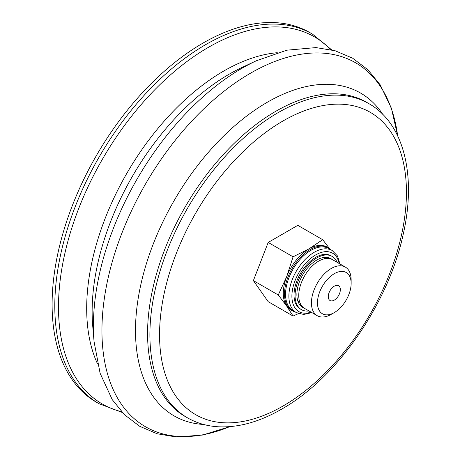 <?xml version="1.0" encoding="UTF-8"?>
<svg xmlns="http://www.w3.org/2000/svg" width="460" height="460" viewBox="0 0 460 460"><rect width="100%" height="100%" fill="white"/><g stroke="black" fill="none" stroke-linecap="round" stroke-linejoin="round"><path stroke-width="0.69" d="M301.053 304.905A28.169 16.267 -60 0 1 299.793 304.819M327.169 257.399A28.169 16.267 -60 0 1 327.876 258.445M300.995 304.819A28.077 16.209 -60 0 1 299.719 304.721M327.048 257.381A28.077 16.209 -60 0 1 327.773 258.439M96.307 402.155A213.417 123.217 -60 0 1 96.307 155.721A213.417 123.217 -60 0 1 309.724 32.505L312.409 34.057A213.417 123.217 -60 0 0 98.992 157.274A213.417 123.217 -60 0 0 98.998 403.707L96.307 402.155M329.555 248.607L322.702 239.706L297.81 225.337L268.186 242.437L253.374 280.611L268.186 301.685L293.077 316.054L298.459 313.593M322.702 239.706L308.953 248.871L293.077 256.806L286.735 276.512L278.265 294.981L253.374 280.611M278.265 294.981L286.735 306.136L293.077 316.054M293.077 256.806L268.186 242.437M331.286 314.318L334.305 312.576A23.811 13.748 -60 0 1 317.469 302.853A23.811 13.748 -60 0 1 334.305 273.688A23.811 13.748 -60 0 1 351.141 283.412A23.811 13.748 -60 0 1 334.305 312.576L331.286 314.318A28.077 16.209 -60 0 1 317.25 315.709A28.077 16.209 -60 0 1 317.25 283.285A28.077 16.209 -60 0 1 345.328 267.07A28.077 16.209 -60 0 1 351.141 279.927L351.141 283.412M334.305 300.104A8.539 4.928 -60 0 1 330.038 300.524A8.539 4.928 -60 0 1 330.038 290.668A8.539 4.928 -60 0 1 338.577 285.74A8.539 4.928 -60 0 1 339.882 292.577A8.539 4.928 -60 0 1 334.305 300.104M317.25 315.709L304.572 308.39A28.077 16.209 -60 0 1 304.572 275.965A28.077 16.209 -60 0 1 332.649 259.75L345.328 267.07M295.009 311.846A36.282 20.947 -60 0 1 292.019 310.609A36.282 20.947 -60 0 1 292.019 268.72A36.282 20.947 -60 0 1 328.302 247.773A36.282 20.947 -60 0 1 330.861 249.745M292.019 310.609L290.812 309.913A36.282 20.947 -60 0 1 286.735 306.136A36.282 20.947 -60 0 1 286.735 276.512A36.282 20.947 -60 0 1 308.953 248.871A36.282 20.947 -60 0 1 327.094 247.072L328.302 247.773M304.031 308.05A28.169 16.267 -60 0 1 302.714 307.424A28.169 16.267 -60 0 1 302.714 274.89A28.169 16.267 -60 0 1 330.884 258.629A28.169 16.267 -60 0 1 332.091 259.457M309.005 310.948A30.734 17.744 -60 0 1 301.432 309.637A30.734 17.744 -60 0 1 301.432 274.154A30.734 17.744 -60 0 1 332.166 256.41A30.734 17.744 -60 0 1 337.088 262.315M292.991 310.678A35.851 20.7 -60 0 1 292.986 269.278A35.851 20.7 -60 0 1 328.842 248.578L332.16 250.493A35.851 20.7 -60 0 0 296.309 271.193A35.851 20.7 -60 0 0 296.309 312.593L292.991 310.678M301.432 309.637L300.38 309.028A30.734 17.744 -60 0 1 300.38 273.545A30.734 17.744 -60 0 1 331.108 255.8L332.166 256.41M121.561 411.7A212.02 122.412 -60 0 1 102.407 159.246A212.02 122.412 -60 0 1 330.613 49.605M97.572 363.964A193.833 111.912 -60 0 1 126.828 173.345A193.833 111.912 -60 0 1 277.276 52.699M94.093 341.826L92.753 326.387A193.97 111.987 -60 0 1 242.322 67.315L256.364 60.754A210.439 121.498 -60 0 0 94.093 341.826L100.096 373.232L112.234 399.631L124.597 414.816L139.748 426.328L157.17 433.768L176.375 437L202.532 435.062L229.839 426.638M229.753 426.644A210.134 121.319 -60 0 1 102.103 322.437A210.134 121.319 -60 0 1 243.581 77.389A210.134 121.319 -60 0 1 397.653 135.826M203.648 424.476A186.403 107.623 -60 0 1 174.104 200.64A186.403 107.623 -60 0 1 382.72 114.304M185.138 416.478A181.407 104.736 -60 0 1 185.138 207.011A181.407 104.736 -60 0 1 366.545 102.275L368.868 103.621A181.407 104.736 -60 0 0 187.467 208.357A181.407 104.736 -60 0 0 187.467 417.824L185.138 416.478M282.998 406.048A174.576 100.792 -60 0 1 176.094 253.96A174.576 100.792 -60 0 1 389.902 130.519A174.576 100.792 -60 0 1 282.998 406.048M299.828 302.346A25.225 14.565 -60 0 1 297.769 300.811M322.69 257.652A25.225 14.565 -60 0 1 325.047 258.664M311.041 312.122A33.718 19.469 -60 0 1 291.95 294.331A33.718 19.469 -60 0 1 314.168 255.852A33.718 19.469 -60 0 1 339.118 263.488M122.285 412.47L98.998 403.707M331.648 49.847L312.409 34.057M397.693 135.907L391.42 108.295L380.202 84.835L367.822 69.684L352.665 58.207L335.219 50.79L315.985 47.587L286.827 50.192L256.364 60.754M187.467 417.824C196.776 423.16 207.086 426.15 218.402 426.788C238.521 427.725 259.584 421.854 281.583 409.176C336.841 378.178 388.568 303.502 403.276 233.973C416.57 175.76 404.058 123.504 368.868 103.621M339.986 263.988L337.433 255.892L332.16 250.493M296.309 312.593L303.64 314.462L311.909 312.622"/></g></svg>
